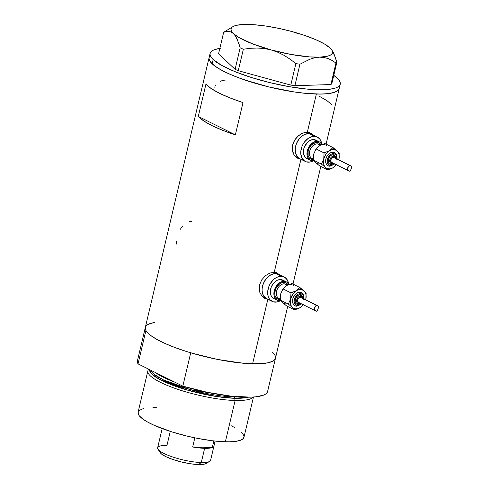 <?xml version="1.0" encoding="UTF-8"?>
<svg xmlns="http://www.w3.org/2000/svg" width="489" height="489" viewBox="0 0 489 489"><rect width="100%" height="100%" fill="white"/><g stroke="black" fill="none" stroke-linecap="round" stroke-linejoin="round"><path stroke-width="0.73" d="M297.465 157.458L294.83 155.973A13.6 9.652 116.4 0 0 296.377 157.024L299.665 158.662A13.6 9.652 -63.6 0 1 296.23 144.163A13.6 9.652 -63.6 0 1 308.773 133.57L306.193 132.287L308.773 133.57A13.6 9.652 -63.6 0 1 311.774 134.304A13.6 9.652 116.4 0 0 308.773 133.57L304.671 134.444L302.642 135.594L299.017 139.078L296.407 143.693L295.215 148.729L295.625 153.424L297.569 157.061L299.036 158.302L297.569 157.061L295.625 153.424L295.215 148.729L296.407 143.693L299.017 139.078L302.642 135.594L304.671 134.444L308.773 133.57A13.6 9.652 116.4 0 0 296.23 144.163A13.6 9.652 116.4 0 0 299.665 158.662L305.24 161.431A13.6 9.652 -63.6 0 1 301.805 146.938A13.6 9.652 -63.6 0 1 314.348 136.345L308.773 133.57L314.348 136.345A13.6 9.652 -63.6 0 1 317.349 137.073A13.6 9.652 -63.6 0 1 321.756 144.163M302.667 159.39A13.6 9.652 -63.6 0 1 299.665 158.662M264.378 297.434L261.743 295.955A13.6 9.652 116.4 0 0 263.284 297L266.578 298.638A13.6 9.652 -63.6 0 1 263.137 284.146A13.6 9.652 -63.6 0 1 275.68 273.547L273.106 272.269L275.68 273.547A13.6 9.652 -63.6 0 1 278.681 274.28A13.6 9.652 116.4 0 0 275.68 273.547L273.651 273.742L269.555 275.57L265.924 279.054L263.32 283.669L262.128 288.706L262.128 291.144L263.327 295.393L265.943 298.284L263.327 295.393L262.128 291.144L262.128 288.706L263.32 283.669L265.924 279.054L269.555 275.57L273.651 273.742L275.68 273.547A13.6 9.652 116.4 0 0 263.137 284.146A13.6 9.652 116.4 0 0 266.578 298.638L272.153 301.407A13.6 9.652 -63.6 0 1 268.718 286.915A13.6 9.652 -63.6 0 1 281.261 276.322L275.68 273.547L281.261 276.322A13.6 9.652 -63.6 0 1 284.262 277.055A13.6 9.652 -63.6 0 1 288.663 284.14M269.58 299.372A13.6 9.652 -63.6 0 1 266.578 298.638M310.918 133.821L311.004 133.919A14.169 10.055 116.4 0 0 309.543 132.629M312.349 134.542L310.986 133.326L312.349 134.542M309.292 132.55L310.986 133.326L307.324 132.25L316.352 94.053A66.871 14.719 -166.7 0 1 245.276 80.141A66.871 14.719 -166.7 0 1 209.084 57.696A66.871 14.719 13.3 0 0 212.153 63.815A66.871 14.719 13.3 0 0 282.624 89.952A66.871 14.719 13.3 0 0 339.238 88.466A66.871 14.719 -166.7 0 1 316.352 94.053L307.324 132.25L309.292 132.55M277.831 273.803L277.917 273.895A14.169 10.055 116.4 0 0 276.456 272.605M264.616 298.296L267.874 299.127L265.839 298.791L262.269 296.548L259.885 292.587L259.304 290.154L259.58 284.91L261.743 279.849L265.386 275.729L269.818 273.076L274.237 272.226L276.199 272.526L279.329 274.598M305.173 132.433L307.324 132.25L302.905 133.1L305.173 132.433M300.649 134.212L302.905 133.1L298.473 135.753L300.649 134.212M296.511 137.653L298.473 135.753L294.83 139.872L296.511 137.653M293.528 142.33L294.83 139.872L292.666 144.927L293.528 142.33M292.288 147.592L292.666 144.927L292.391 150.178L292.288 147.592M292.972 152.611L292.391 150.178L293.981 154.768L292.972 152.611M295.356 156.572L293.981 154.768L297.037 157.941L295.356 156.572M298.932 158.815L297.037 157.941L300.967 159.151L298.932 158.815M264.659 298.314L262.269 296.548L259.885 292.587L259.194 287.569L259.58 284.91L261.743 279.849L265.386 275.729L269.818 273.076L274.237 272.226L300.931 159.292L274.237 272.226L276.199 272.526L279.256 274.518M220.356 48.313L214.537 49.646L212.489 50.593L210.227 52.995L210.025 54.432L210.453 56.009L213.173 59.511L212.153 63.815L213.173 59.511L221.658 65.385L234.751 71.553L251.328 77.482L269.959 82.659L289.036 86.645L306.921 89.09L322.074 89.78L330.002 89.236L335.821 87.91L337.868 86.963L340.13 84.56L340.332 83.124L338.853 79.848L333.779 75.318A66.871 14.719 -166.7 0 1 337.184 78.044A66.871 14.719 -166.7 0 1 340.252 84.163A66.871 14.719 -166.7 0 1 283.644 85.648A66.871 14.719 -166.7 0 1 213.173 59.511A66.871 14.719 -166.7 0 1 210.105 53.393L137.44 360.784A66.871 14.719 13.3 0 0 138.032 363.883L145.918 330.527A66.871 14.719 -166.7 0 1 145.325 327.434A66.871 14.719 13.3 0 0 181.517 349.873A66.871 14.719 13.3 0 0 252.593 363.792L267.844 299.268L252.593 363.792A66.871 14.719 13.3 0 0 275.472 358.199A66.871 14.719 -166.7 0 1 190.716 352.795L182.831 386.151A66.871 14.719 13.3 0 0 267.587 391.555L275.472 358.199A66.871 14.719 -166.7 0 0 274.879 355.106M243.002 102.592L235.374 134.866A66.871 14.719 -166.7 0 1 198.296 116.437L205.93 84.163A66.871 14.719 13.3 0 0 243.002 102.592L235.374 134.866L222.581 130.282L211.786 125.514L203.552 120.82L198.296 116.437L235.374 134.866L198.296 116.437L205.93 84.163L211.181 88.546L219.414 93.24L230.209 98.002L243.002 102.592M145.453 327.019L145.245 328.455L145.667 330.032L146.712 331.725L150.63 335.423L156.841 339.403L165.117 343.516L175.123 347.6L186.492 351.499L198.778 355.069L217.892 359.494L242.092 363.119L252.593 363.792L265.191 363.278L268.382 362.716L273.07 361.01L275.35 358.608L275.551 357.172L275.13 355.601L272.422 352.098M152.415 322.917L147.727 324.617L146.278 325.735M209.213 57.286L209.011 58.723L209.433 60.294L212.134 63.796L217.226 67.653L224.5 71.718L233.687 75.838L244.427 79.848L268.883 86.95L294.14 91.938L305.857 93.387L321.016 94.09L328.95 93.546L334.782 92.219L338.278 90.159L339.109 88.876L339.317 87.439M332.22 105.037L326.97 100.655L318.736 95.96M176.352 240.967L176.211 244.207M180.728 228.699L180.398 229.225M182.605 226.169L181.633 227.391M191.963 221.352L189.463 221.621M214.121 87.433L213.797 87.953M216.004 84.903L215.026 86.119M225.356 80.08L222.856 80.355L220.423 81.284M263.84 297.85A14.169 10.055 116.4 0 0 265.808 298.253M264.17 297.96L266.163 298.272M284.262 277.055L275.393 272.648A13.6 9.652 116.4 0 0 274.36 272.232L275.429 272.666M296.933 157.874A14.169 10.055 116.4 0 0 298.895 158.277M297.257 157.978L299.25 158.295M317.349 137.073L308.486 132.666A13.6 9.652 116.4 0 0 307.453 132.256L308.522 132.684M278.724 274.298L275.68 273.547L278.724 274.298M311.811 134.322L308.773 133.57L311.811 134.322M299.201 34.034L292.44 31.681A52.134 11.473 -166.7 0 1 330.136 48.032A52.134 11.473 -166.7 0 1 331.817 49.97A52.134 11.473 -166.7 0 1 319.488 57.152A52.134 11.473 -166.7 0 1 271.144 49.927L277.801 52.237L284.158 55.385L290.197 59.242L295.876 63.613L290.796 85.098L238.271 70.703L243.351 49.224L250.246 48.307L257.177 48.026L264.164 48.515L271.144 49.927L277.801 52.237L284.158 55.385L290.197 59.242L295.876 63.613L299.953 64.224L309.781 59.261L314.665 57.775L319.488 57.152L324.018 57.464L328.278 58.637L332.263 60.557L335.961 63.063L330.882 84.548L294.873 85.709L299.953 64.224L309.781 59.261L314.665 57.775L319.488 57.152L324.018 57.464L328.278 58.637L332.263 60.557L335.961 63.063L336.86 62.292L335.503 57.788L332.165 50.501L333.944 53.79L336.86 62.292L331.78 83.778L336.86 62.292L335.961 63.063L330.882 84.548L331.78 83.778L330.882 84.548L294.873 85.709L290.796 85.098L294.873 85.709L299.953 64.224L295.876 63.613L290.796 85.098L238.271 70.703L235.093 69.328L218.577 53.778L223.656 32.292L226.26 31.516L228.797 31.375L231.199 32.023L233.449 33.576L235.484 36.07L238.815 43.332L240.172 47.843L235.093 69.328L238.271 70.703L243.351 49.224L250.246 48.307L257.177 48.026L264.164 48.515L271.144 49.927A52.134 11.473 -166.7 0 1 233.449 33.576A52.134 11.473 -166.7 0 1 232.96 26.602A52.134 11.473 -166.7 0 1 244.09 24.456L244.084 24.456M229.5 28.741L223.656 32.292L226.26 31.516L228.797 31.375L231.199 32.023L239.139 37.629L252.947 44.022L271.144 49.927L290.967 54.444L309.39 56.883L319.488 57.152L327.019 56.314L329.653 55.489L331.469 54.413L332.434 53.105L332.532 51.59L331.762 49.884L330.136 48.032L327.881 46.473M292.44 31.681L279.219 28.466L266.175 26.094L254.194 24.725L244.09 24.456A52.134 11.473 -166.7 0 1 292.44 31.681L304.934 35.514L315.851 39.707L324.445 43.973L330.136 48.032M232.96 26.602L223.656 32.292L218.577 53.778L235.093 69.328L240.172 47.843L243.351 49.224L240.172 47.843L237.263 39.358L235.484 36.07L231.823 31.718L231.052 30.018L231.15 28.496L232.116 27.195L233.931 26.119L236.56 25.294L244.09 24.456M331.817 49.97L332.165 50.501M210.105 53.393A66.871 14.719 -166.7 0 1 219.848 48.387M339.115 88.864L336.848 91.266L332.172 92.971L325.271 93.912L316.401 94.059L305.906 93.393L294.195 91.944L268.938 86.963L256.37 83.619L238.938 77.885L228.919 73.802L220.637 69.689L214.414 65.709L210.49 62.011L209.011 58.735L209.206 57.299L210.032 56.015M235.123 400.491L234.641 398.278A52.977 11.657 -166.7 0 1 178.674 387.367A52.977 11.657 -166.7 0 1 149.628 369.647L151.608 373.847L159.237 379.207L187.287 390.057L215.985 396.438L234.641 398.278A1.131 0.758 91.6 0 1 234.359 396.976L240.093 396.934A52.134 11.473 13.3 0 1 234.359 396.976L234.469 396.5L234.359 396.976A1.131 0.758 -88.4 0 0 234.641 398.278L235.123 400.491A54.401 11.974 -166.7 0 1 177.299 389.171A54.401 11.974 -166.7 0 1 147.855 370.913A54.401 11.974 -166.7 0 1 148.894 369.281A54.401 11.974 13.3 0 0 173.729 387.918A54.401 11.974 13.3 0 0 235.123 400.491L225.362 441.799L235.123 400.491A54.401 11.974 13.3 0 0 253.21 397.031A54.401 11.974 -166.7 0 1 235.123 400.491M248.1 397.184L234.641 398.278A52.977 11.657 -166.7 0 0 248.1 397.184M147.855 370.913L138.094 412.221A54.401 11.974 13.3 0 0 167.531 430.479A54.401 11.974 13.3 0 0 225.362 441.799A54.401 11.974 13.3 0 0 243.974 437.252L253.485 397.013M174.83 382.172A52.134 11.473 -166.7 0 1 155.257 372.441L174.83 382.172M150.832 370.24A52.134 11.473 13.3 0 0 182.067 387.154A52.134 11.473 13.3 0 0 234.359 396.976L190.777 389.739L163.363 379.867L154.573 374.635L150.832 370.24M275.179 358.975L273.779 360.54L271.364 361.823L267.978 362.801L258.516 363.792L245.998 363.449L231.211 361.793L215.105 358.932L190.716 352.795L182.831 386.151L138.032 363.883L137.446 360.76M145.325 327.434A66.871 14.719 -166.7 0 1 154.646 322.489L149.432 323.804M267.3 392.331L265.894 393.896L263.479 395.179L255.784 396.817L250.631 397.147L230.949 396.133L207.22 392.288L182.831 386.151L138.032 363.883L145.918 330.527L145.331 327.404M231.431 425.846L234.604 427.508M241.493 432.288L242.844 433.755L244.042 436.42L243.198 438.627L240.35 440.308L235.606 441.384L229.152 441.824L221.236 441.61L212.153 440.742L197.128 438.309L186.737 436.017L171.584 431.805L154.194 425.308L147.464 421.958L142.409 418.725L139.224 415.717L138.369 414.336L138.191 411.885M138.87 410.846L141.718 409.165L143.858 408.547M152.91 407.649L156.706 407.673M158.014 449.22L160.349 452.79A24.028 5.287 13.3 0 0 175.478 460.338A24.028 5.287 13.3 0 0 198.565 464.55L201.279 462.533A27.201 5.984 -166.7 0 1 175.141 457.765A27.201 5.984 -166.7 0 1 158.014 449.22A27.201 5.984 -166.7 0 1 166.951 445.467L170.074 432.276M192.66 446.989L194.824 437.838L192.66 446.989L212.287 447.527A27.201 5.984 -166.7 0 1 204.634 448.334A27.201 5.984 -166.7 0 1 192.66 446.989L212.287 447.527L209.158 448.199L204.634 448.334L201.279 462.533L204.634 448.334L192.66 446.989M162.177 428.572L157.647 447.741A27.201 5.984 13.3 0 0 172.366 456.873A27.201 5.984 13.3 0 0 201.279 462.533A27.201 5.984 13.3 0 0 210.588 460.259L215.117 441.084M213.846 440.944L212.287 447.527L213.846 440.944M206.743 462.686L205.924 463.554L204.237 464.165L198.565 464.55L190.582 463.792L181.505 461.995L172.721 459.446L165.557 456.524L161.119 453.676L160.141 452.423L160.068 451.341M209.592 461.414A27.201 5.984 -166.7 0 1 201.279 462.533L198.565 464.55A24.028 5.287 13.3 0 0 205.912 463.56L209.592 461.414M319.678 144.622A7.934 5.63 116.4 0 0 317.367 143.858A1.131 0.758 91.6 0 1 316.909 142.421A9.065 6.436 -63.6 0 1 321.004 144.952M328.632 166.04L326.909 164.94L325.851 162.965L325.851 159.059L326.896 156.394L328.62 154.157L330.753 152.69L332.972 152.213A7.366 5.226 116.4 0 0 326.334 157.556A7.366 5.226 116.4 0 0 327.52 165.49A7.366 5.226 116.4 0 0 329.665 166.199A1.131 0.758 -88.4 0 0 329.904 166.26A1.131 0.758 -88.4 0 0 330.637 165.484A6.235 4.425 -63.6 0 1 327.404 159.438A6.235 4.425 -63.6 0 1 333.437 153.644A1.131 0.758 -88.4 0 0 332.972 152.213L334.941 152.806M330.173 164.292L328.981 163.534L328.247 162.165L328.247 159.457L330.167 156.064L331.646 155.05L333.18 154.72A5.098 3.619 116.4 0 0 328.584 158.418A5.098 3.619 116.4 0 0 329.403 163.913A5.098 3.619 116.4 0 0 330.888 164.408A1.131 0.758 -88.4 0 0 331.126 164.463A1.131 0.758 -88.4 0 0 331.86 163.687A3.967 2.812 -63.6 0 1 329.806 159.836A3.967 2.812 -63.6 0 1 333.639 156.156A1.131 0.758 -88.4 0 0 333.18 154.72L334.543 155.129M320.527 145.202L324.947 143.546L332.966 147.531L337.092 150.924L339.219 153.332L338.895 159.414L339.219 153.332L336.334 150.343L333.608 149.524A10.202 7.237 -63.6 0 1 337.092 150.924A10.202 7.237 -63.6 0 1 338.895 159.414L338.779 159.879L338.895 159.414A10.202 7.237 -63.6 0 1 338.779 159.879L339.232 156.902L339.024 154.548L338.296 152.507L337.092 150.924L332.966 147.531L329.513 150.716A10.202 7.237 -63.6 0 1 333.608 149.524L332.966 147.531L325.906 154.188L323.742 158.998L323.614 163.87L324.348 165.905L325.552 167.489L327.147 168.509L329.03 168.888L331.071 168.613L333.125 167.696L336.359 164.75A10.202 7.237 -63.6 0 1 333.125 167.696A10.202 7.237 -63.6 0 1 325.552 167.489A10.202 7.237 -63.6 0 1 323.742 158.998A10.202 7.237 -63.6 0 1 329.513 150.716L324.073 152.916L323.742 158.998L321.426 164.096L325.552 167.489L327.679 169.897L331.884 168.369L334.207 166.963L336.579 164.512L333.125 167.696L327.679 169.897L319.659 165.905L315.539 162.513A10.202 7.237 116.4 0 0 319.017 163.913M350.289 165.6L333.963 157.482A2.72 1.932 116.4 0 0 333.364 157.336L350.894 165.979L351.615 167.55L350.368 170.948L349.733 171.248L348.761 170.905L347.172 168.931L349.36 165.288L333.364 157.336A2.72 1.932 116.4 0 0 330.851 159.457A2.72 1.932 116.4 0 0 331.542 162.354L348.999 171.034M349.256 171.144L347.862 170.178L347.166 168.656L349.152 165.38L350.424 165.667L351.291 166.37L351.628 167.446L350.368 170.948L349.733 171.248L348.761 170.905M327.08 145.948A10.202 7.237 116.4 0 0 319.5 145.74L320.723 145.08L319.121 144.286A7.934 5.63 116.4 0 0 317.367 143.858L320.283 145.306L317.367 143.858A7.934 5.63 116.4 0 0 310.05 150.037A7.934 5.63 116.4 0 0 312.055 158.491L313.345 159.133M306.285 158.118L305.185 157.189L303.724 154.463L303.418 150.942L304.311 147.158L307.557 142.262L310.515 140.227L313.583 139.573A10.202 7.237 116.4 0 0 304.176 147.519A10.202 7.237 116.4 0 0 306.756 158.387L310.332 160.166A10.202 7.237 -63.6 0 1 307.752 149.298A10.202 7.237 -63.6 0 1 317.159 141.345L313.583 139.573L316.31 140.386L317.41 141.321M313.773 160.63A10.202 7.237 -63.6 0 1 312.581 160.716A10.202 7.237 -63.6 0 1 310.332 160.166M321.799 144.567L320.595 140.319L319.445 138.674L316.261 136.645L314.348 136.345L312.318 136.535L308.223 138.363L304.592 141.853L303.131 144.059L301.988 146.462L300.796 151.498L300.796 153.937L301.994 158.185L304.61 161.077L306.334 161.865L310.277 161.969L313.553 160.667A13.6 9.652 -63.6 0 1 308.247 162.165A13.6 9.652 -63.6 0 1 305.24 161.431M314.879 161.786L313.406 160.111L313.736 154.023A10.202 7.237 116.4 0 0 313.73 154.023L316.053 148.925L318.51 146.425M315.539 162.513L313.406 160.111L321.426 164.096L325.552 167.489L327.679 169.897L319.659 165.905L316.297 163.1M310.301 158.839A10.202 7.237 116.4 0 0 311.848 158.381M319.415 141.896L315.839 140.123A10.202 7.237 116.4 0 0 313.583 139.573L317.159 141.345A10.202 7.237 -63.6 0 1 319.415 141.896A10.202 7.237 -63.6 0 1 321.951 144.542L319.885 142.165L317.159 141.345L315.637 141.492L314.091 142.006L311.132 144.035L308.748 147.134L306.994 152.715L307.3 156.235L308.761 158.968L309.861 159.897L311.151 160.49L314.103 160.569M313.37 159.628L310.417 158.913L309.439 158.088L308.143 155.661L308.137 150.844L309.433 147.568L311.548 144.817L315.552 142.556L318.18 142.623L319.329 143.149L321.071 145.074M335.815 158.552L334.702 156.468L333.052 156.211L331.297 157.201L330.032 159.102L329.69 161.284L330.375 163.002L331.86 163.687L333.645 163.094M331.414 162.281L330.65 160.857L331.408 158.436L332.954 157.372L334.378 157.8M332.141 162.501L331.756 162.44M335.118 152.923A7.366 5.226 116.4 0 0 332.972 152.213A1.131 0.758 91.6 0 1 333.437 153.644A6.235 4.425 -63.6 0 1 336.811 158.901L336.298 155.471L334.311 153.784L331.554 154.047L329.751 155.288L328.296 157.183L327.404 159.438L327.22 161.712L328.302 164.414L329.763 165.343L331.566 165.392L334.39 163.772A6.235 4.425 -63.6 0 1 330.637 165.484A1.131 0.758 91.6 0 1 329.904 166.26A1.131 0.758 91.6 0 1 329.665 166.199M320.723 145.08L324.947 143.546L332.966 147.531L333.608 149.524L331.573 149.799L324.073 152.916L323.742 158.998L321.426 164.096L313.406 160.111L313.736 154.023L316.053 148.925L324.073 152.916L316.053 148.925L319.5 145.74M337.007 157.99L336.793 159.359M333.376 163.265A3.967 2.812 -63.6 0 1 331.86 163.687A1.131 0.758 91.6 0 1 331.126 164.463A1.131 0.758 91.6 0 1 330.888 164.408M334.665 155.215A5.098 3.619 116.4 0 0 333.18 154.72A1.131 0.758 91.6 0 1 333.639 156.156A3.967 2.812 -63.6 0 1 335.796 158.393M312.838 159.64A9.065 6.436 -63.6 0 1 308.137 150.844A9.065 6.436 -63.6 0 1 316.909 142.421A1.131 0.758 -88.4 0 0 317.367 143.858A7.934 5.63 116.4 0 0 310.215 149.61A7.934 5.63 116.4 0 0 311.493 158.155M286.591 284.598A7.934 5.63 116.4 0 0 284.28 283.834A1.131 0.758 91.6 0 1 283.816 282.404A9.065 6.436 -63.6 0 1 287.911 284.928M295.539 306.016L293.816 304.916L292.764 302.948L292.544 300.405L293.186 297.673L295.533 294.133L297.667 292.666L299.885 292.19A7.366 5.226 116.4 0 0 293.241 297.532A7.366 5.226 116.4 0 0 294.433 305.466A7.366 5.226 116.4 0 0 296.578 306.181A1.131 0.758 -88.4 0 0 296.811 306.236A1.131 0.758 -88.4 0 0 297.544 305.46A6.235 4.425 -63.6 0 1 294.317 299.415A6.235 4.425 -63.6 0 1 300.344 293.626A1.131 0.758 -88.4 0 0 299.885 292.19L301.854 292.783M297.086 304.268L295.888 303.51L295.16 302.147L295.454 298.492L297.795 295.46L300.093 294.702A5.098 3.619 116.4 0 0 295.49 298.4A5.098 3.619 116.4 0 0 296.316 303.889A5.098 3.619 116.4 0 0 297.801 304.384A1.131 0.758 -88.4 0 0 298.039 304.439A1.131 0.758 -88.4 0 0 298.773 303.663A3.967 2.812 -63.6 0 1 296.713 299.818A3.967 2.812 -63.6 0 1 300.552 296.132A1.131 0.758 -88.4 0 0 300.093 294.702L301.45 295.105M287.434 285.185L291.86 283.522L299.879 287.508L303.999 290.906L306.132 293.308L305.808 299.39L306.132 293.308L303.247 290.319L300.521 289.5A10.202 7.237 -63.6 0 1 303.999 290.906A10.202 7.237 -63.6 0 1 305.808 299.39L305.686 299.855L305.808 299.39A10.202 7.237 -63.6 0 1 305.686 299.855L306.138 296.878L305.937 294.525L305.203 292.483L303.999 290.906L299.879 287.508L296.426 290.698A10.202 7.237 -63.6 0 1 300.521 289.5L299.879 287.508L292.813 294.164L290.655 298.975L290.527 303.846L291.255 305.888L292.459 307.465L294.06 308.486L295.943 308.871L300.038 307.673L303.266 304.726A10.202 7.237 -63.6 0 1 300.038 307.673A10.202 7.237 -63.6 0 1 292.459 307.465A10.202 7.237 -63.6 0 1 290.655 298.975A10.202 7.237 -63.6 0 1 296.426 290.698L290.979 292.893L290.655 298.975L288.339 304.072L292.459 307.465L294.592 309.873L298.791 308.345L301.114 306.945L303.492 304.488L300.038 307.673L294.592 309.873L286.572 305.888L282.446 302.489A10.202 7.237 116.4 0 0 285.931 303.889M317.196 305.576L300.869 297.459A2.72 1.932 116.4 0 0 300.27 297.312L317.807 305.955L318.522 307.526L317.282 310.925L316.646 311.224L315.674 310.882L314.085 308.907L316.267 305.264L300.27 297.312A2.72 1.932 116.4 0 0 297.764 299.433A2.72 1.932 116.4 0 0 298.449 302.33L315.906 311.01M316.169 311.12L314.775 310.154L314.079 308.638L316.065 305.362L317.33 305.649L318.205 306.346L318.541 307.422L317.282 310.925L316.646 311.224L315.674 310.882M293.987 285.924A10.202 7.237 116.4 0 0 286.413 285.717L287.636 285.056L286.028 284.262A7.934 5.63 116.4 0 0 284.28 283.834L287.19 285.283L284.28 283.834A7.934 5.63 116.4 0 0 276.963 290.014A7.934 5.63 116.4 0 0 278.968 298.467L280.252 299.109M273.192 298.101L271.23 295.931L270.331 292.746L271.224 287.141L273.18 283.681L275.9 281.065L277.422 280.203L280.497 279.549A10.202 7.237 116.4 0 0 271.089 287.495A10.202 7.237 116.4 0 0 273.669 298.363L277.245 300.142A10.202 7.237 -63.6 0 1 274.665 289.274A10.202 7.237 -63.6 0 1 284.072 281.328L280.497 279.549L283.223 280.362L284.317 281.297M280.686 300.607A10.202 7.237 -63.6 0 1 279.494 300.692A10.202 7.237 -63.6 0 1 277.245 300.142M288.706 284.549L288.302 282.287L286.358 278.651L283.174 276.621L281.261 276.322L277.159 277.196L275.136 278.345L273.223 279.904L270.044 284.036L268.895 286.444L267.703 291.481L268.113 296.175L268.907 298.168L270.056 299.812L273.241 301.841L277.184 301.951L280.46 300.643A13.6 9.652 -63.6 0 1 275.154 302.141A13.6 9.652 -63.6 0 1 272.153 301.407M281.792 301.762L280.319 300.087L280.643 293.999L282.96 288.907L285.423 286.401M282.446 302.489L280.319 300.087L288.339 304.072L292.459 307.465L294.592 309.873L286.572 305.888L283.204 303.076M277.208 298.816A10.202 7.237 116.4 0 0 278.761 298.357M286.322 281.878L282.746 280.099A10.202 7.237 116.4 0 0 280.497 279.549L284.072 281.328A10.202 7.237 -63.6 0 1 286.322 281.878A10.202 7.237 -63.6 0 1 288.865 284.519L286.798 282.141L285.509 281.554L282.55 281.468L279.476 282.844L275.662 287.11L273.907 292.697L273.907 294.525L274.806 297.709L276.768 299.873L278.058 300.466L281.016 300.546M280.283 299.604L277.324 298.889L275.582 296.964L275.056 295.637L274.781 292.508L276.34 287.544L279.732 283.748L282.465 282.532L283.816 282.404L286.242 283.125L287.984 285.056M302.722 298.528L302.037 296.811L299.959 296.187L298.211 297.178L296.945 299.085L296.597 301.261L297.281 302.984L298.773 303.663L300.558 303.07M298.327 302.263L297.563 300.833L298.027 298.858L299.451 297.489L301.291 297.783M299.048 302.477L298.669 302.416M302.031 292.905A7.366 5.226 116.4 0 0 299.885 292.19A1.131 0.758 91.6 0 1 300.344 293.626A6.235 4.425 -63.6 0 1 303.718 298.877L303.211 295.448L301.224 293.761L298.467 294.023L296.664 295.264L295.203 297.159L294.317 299.415L294.133 301.689L295.209 304.39L296.67 305.319L298.479 305.368L301.297 303.748A6.235 4.425 -63.6 0 1 297.544 305.46A1.131 0.758 91.6 0 1 296.811 306.236A1.131 0.758 91.6 0 1 296.578 306.181M287.636 285.056L291.86 283.522L299.879 287.508L300.521 289.5L298.479 289.775L290.979 292.893L290.655 298.975L288.339 304.072L280.319 300.087L280.643 293.999L282.96 288.907L290.979 292.893L282.96 288.907L286.413 285.717M303.92 297.966L303.7 299.335M300.283 303.241A3.967 2.812 -63.6 0 1 298.773 303.663A1.131 0.758 91.6 0 1 298.039 304.439A1.131 0.758 91.6 0 1 297.801 304.384M301.579 295.191A5.098 3.619 116.4 0 0 300.093 294.702A1.131 0.758 91.6 0 1 300.552 296.132A3.967 2.812 -63.6 0 1 302.709 298.376M279.751 299.616A9.065 6.436 -63.6 0 1 275.05 290.827A9.065 6.436 -63.6 0 1 283.816 282.404A1.131 0.758 -88.4 0 0 284.28 283.834A7.934 5.63 116.4 0 0 277.129 289.586A7.934 5.63 116.4 0 0 278.406 298.131M340.252 84.163L326.084 144.108M320.796 166.474L292.99 284.085M287.709 306.45L275.472 358.199M328.04 165.802L329.892 166.26L334.739 163.943M329.763 164.133L331.114 164.463L333.822 163.491M336.249 158.619L336.016 157.061L334.305 154.995M337.159 159.072L336.878 155.239L334.598 152.611M294.953 305.784L296.799 306.236L301.652 303.92M296.676 304.109L298.027 304.439L300.735 303.467M303.156 298.596L302.929 297.037L301.218 294.971M304.072 299.048L303.791 295.222L301.511 292.587"/></g></svg>
